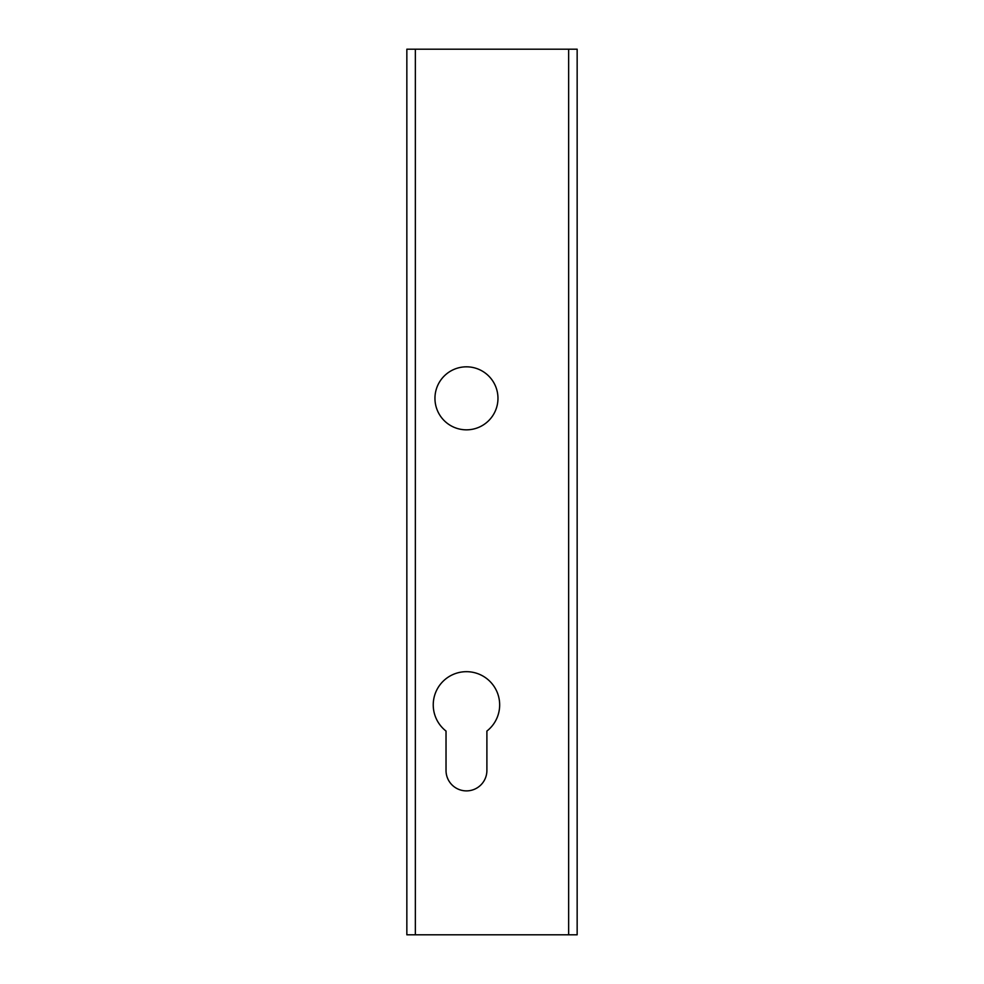 <?xml version="1.0" encoding="UTF-8"?>
<svg xmlns="http://www.w3.org/2000/svg" width="984" height="984" viewBox="0 0 984 984"><rect width="100%" height="100%" fill="white"/><g stroke="black" fill="none" stroke-linecap="round" stroke-linejoin="round"><path stroke-width="1.48" d="M433.243 704.888A33.21 33.21 0 0 0 446.023 731.063L446.023 770.447A20.443 20.443 0 0 0 466.453 790.89A20.443 20.443 0 0 0 486.896 770.447L486.896 731.063A33.21 33.21 0 0 0 466.453 671.678A33.21 33.21 0 0 0 433.243 704.888M434.953 398.336A31.513 31.513 0 0 0 466.453 429.836A31.513 31.513 0 0 0 497.966 398.336A31.513 31.513 0 0 0 466.453 366.823A31.513 31.513 0 0 0 434.953 398.336M568.641 934.8L577.153 934.8L577.153 49.2L568.641 49.2L568.641 934.8L406.847 934.8L406.847 49.2L406.847 934.8M406.847 49.2L568.641 49.2M446.023 770.447A20.443 20.443 0 0 0 466.453 790.89A20.443 20.443 0 0 0 486.896 770.447M415.359 49.2L415.359 934.8"/></g></svg>

